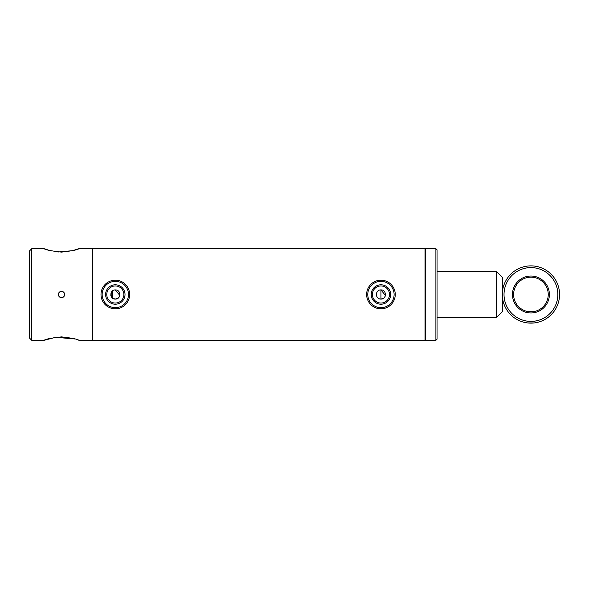 <?xml version="1.0" encoding="UTF-8"?>
<svg xmlns="http://www.w3.org/2000/svg" width="589" height="589" viewBox="0 0 589 589"><rect width="100%" height="100%" fill="white"/><g stroke="black" fill="none" stroke-linecap="round" stroke-linejoin="round"><path stroke-width="0.88" d="M111.527 291.93L111.085 292.755M110.828 295.376L111.093 296.267M111.476 296.989L112.057 297.71M112.793 298.321L115.319 299.079C109.407 299.359 109.414 289.633 115.319 289.921C121.231 289.633 121.224 299.367 115.319 299.079L117.991 298.218M377.151 291.93L376.71 292.755M376.445 295.376L376.71 296.252M377.1 296.989L377.674 297.71M378.418 298.321L379.264 298.763M385.434 295.406L380.943 289.921L380.943 299.079C375.031 299.359 375.038 289.633 380.943 289.921C386.848 289.633 386.848 299.367 380.943 299.079L383.616 298.218M425.597 249.272L425.022 248.705L425.022 340.295L425.597 339.728M49.255 250.369L44.19 248.705C45.213 249.802 50.985 250.936 61.514 252.107C72.042 250.929 77.814 249.795 78.823 248.705L92.421 248.705L92.421 340.295L425.022 340.295M31.74 340.295L29.45 338.005L29.45 250.995L31.74 248.705L31.74 340.295L44.19 340.295C45.198 339.198 50.978 338.064 61.521 336.893C72.027 338.064 77.8 339.198 78.823 340.295L92.421 340.295L92.421 248.705L425.022 248.705M384.234 297.688L385.184 296.238M118.61 297.688L119.56 296.238M119.81 295.406L115.319 289.921M502.307 277.323L502.307 311.677L496.579 317.397L496.579 271.603L502.307 277.323M115.319 304.204A9.704 9.704 0 0 1 105.615 294.5A9.704 9.704 0 0 1 115.319 284.796A9.704 9.704 0 0 1 125.023 294.5A9.704 9.704 0 0 1 115.319 304.204M115.319 285.945A8.555 8.555 0 0 0 106.764 294.5A8.555 8.555 0 0 0 115.319 303.055A8.555 8.555 0 0 0 123.874 294.5A8.555 8.555 0 0 0 115.319 285.945M115.319 307.664A13.164 13.164 0 0 0 128.483 294.5A13.164 13.164 0 0 0 115.319 281.336A13.164 13.164 0 0 0 102.155 294.5A13.164 13.164 0 0 0 115.319 307.664M115.319 308.813A14.313 14.313 0 0 0 129.632 294.5A14.313 14.313 0 0 0 115.319 280.187A14.313 14.313 0 0 0 101.006 294.5A14.313 14.313 0 0 0 115.319 308.813M380.943 304.204A9.704 9.704 0 0 1 371.239 294.5A9.704 9.704 0 0 1 380.943 284.796A9.704 9.704 0 0 1 390.647 294.5A9.704 9.704 0 0 1 380.943 304.204M380.943 285.945A8.555 8.555 0 0 0 372.381 294.5A8.555 8.555 0 0 0 380.943 303.055A8.555 8.555 0 0 0 389.498 294.5A8.555 8.555 0 0 0 380.943 285.945M380.943 307.664A13.164 13.164 0 0 0 394.107 294.5A13.164 13.164 0 0 0 380.943 281.336A13.164 13.164 0 0 0 367.772 294.5A13.164 13.164 0 0 0 380.943 307.664M380.943 308.813A14.313 14.313 0 0 0 395.256 294.5A14.313 14.313 0 0 0 380.943 280.187A14.313 14.313 0 0 0 366.63 294.5A14.313 14.313 0 0 0 380.943 308.813M425.597 248.705L425.597 340.295L435.897 340.295L435.897 248.705L425.597 248.705M435.897 248.705L437.045 249.846L437.045 339.154L435.897 340.295M112.455 290.922L112.455 298.078M111.888 291.474L111.888 297.526M58.363 294.5C58.547 292.586 59.599 291.54 61.506 291.349C63.421 291.54 64.473 292.586 64.657 294.5C64.473 296.414 63.421 297.46 61.506 297.651C59.599 297.467 58.547 296.414 58.363 294.5L58.613 293.263M58.856 292.807L60.292 291.592M44.19 340.295L55.668 337.298L74.921 338.969M78.823 248.705L72.58 250.678L58.311 251.982M57.972 251.959L54.917 251.591M51.832 251.01L49.285 250.377M62.125 291.415L62.714 291.592M63.259 291.886L63.737 292.277M64.415 293.293L64.599 293.882M64.657 294.5L64.599 295.118M64.415 295.707L64.127 296.245M64.12 296.252L63.737 296.723M63.259 297.121L62.714 297.408M62.125 297.585L61.506 297.651M534.076 311.529L527.781 311.529L534.076 311.529M527.781 322.949L534.076 322.949L527.781 322.949M512.467 294.5A18.465 18.465 0 0 1 530.925 276.035A18.465 18.465 0 0 1 549.39 294.5A18.465 18.465 0 0 1 530.925 312.965A18.465 18.465 0 0 1 512.467 294.5M513.608 294.5A17.317 17.317 0 0 1 530.925 277.183A17.317 17.317 0 0 1 548.241 294.5A17.317 17.317 0 0 1 530.925 311.817A17.317 17.317 0 0 1 513.608 294.5M557.835 294.5A26.903 26.903 0 0 1 530.925 321.403A26.903 26.903 0 0 1 504.022 294.5A26.903 26.903 0 0 1 530.925 267.597A26.903 26.903 0 0 1 557.835 294.5M559.55 294.5A28.625 28.625 0 0 1 530.925 323.125A28.625 28.625 0 0 1 502.307 294.5A28.625 28.625 0 0 1 530.925 265.875A28.625 28.625 0 0 1 559.55 294.5M437.045 271.603L496.579 271.603M437.045 317.397L496.579 317.397M31.74 248.705L44.19 248.705"/></g></svg>
